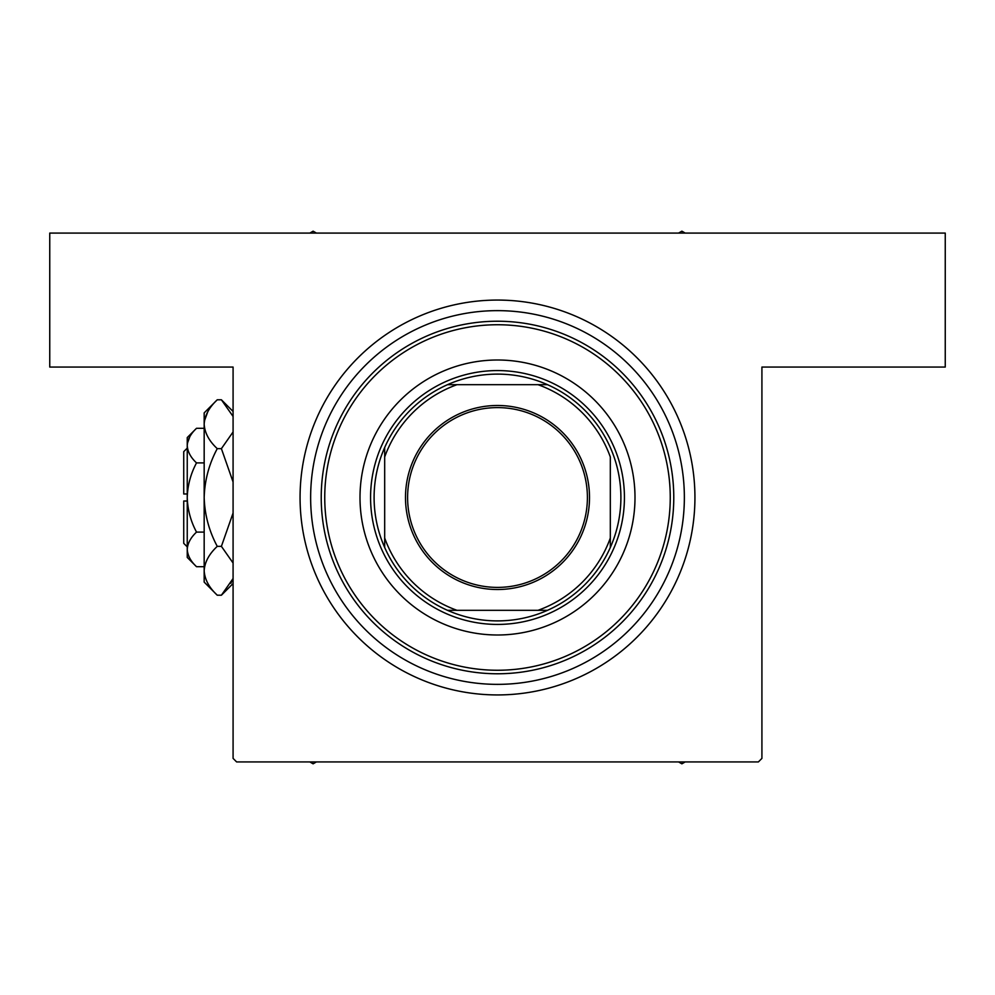 <?xml version="1.0" encoding="UTF-8"?>
<svg xmlns="http://www.w3.org/2000/svg" width="995" height="995" viewBox="0 0 995 995"><rect width="100%" height="100%" fill="white"/><g stroke="black" fill="none" stroke-linecap="round" stroke-linejoin="round"><path stroke-width="1.49" d="M497.5 694.933A197.433 197.433 0 0 1 300.067 497.5A197.433 197.433 0 0 1 497.5 300.067A197.433 197.433 0 0 1 694.933 497.5A197.433 197.433 0 0 1 497.5 694.933L498.134 694.933M497.5 300.067L496.866 300.067M472.19 693.304L474.292 693.565M493.719 694.896L491.095 694.833M233.079 758.389L233.079 367.055L49.75 367.055L49.75 233.079L945.25 233.079L945.25 367.055L761.921 367.055L761.921 758.389L758.389 761.921L236.611 761.921L233.079 758.389M506.455 300.266L501.281 300.104M501.219 300.104L499.403 300.08M519.651 301.311L518.955 301.236M493.781 694.896L495.597 694.92M475.349 693.689L476.045 693.764M634.997 497.5A137.497 137.497 0 0 0 497.5 360.003A137.497 137.497 0 0 0 360.003 497.5A137.497 137.497 0 0 0 497.5 634.997A137.497 137.497 0 0 0 634.997 497.5M324.743 497.5A172.757 172.757 0 0 0 497.5 670.257A172.757 172.757 0 0 0 670.257 497.5A172.757 172.757 0 0 0 497.5 324.743A172.757 172.757 0 0 0 324.743 497.5M673.777 497.5A176.277 176.277 0 0 1 497.5 673.777A176.277 176.277 0 0 1 321.223 497.5A176.277 176.277 0 0 1 497.5 321.223A176.277 176.277 0 0 1 673.777 497.5M310.639 497.5A186.861 186.861 0 0 0 497.5 684.361A186.861 186.861 0 0 0 684.361 497.5A186.861 186.861 0 0 0 497.5 310.639A186.861 186.861 0 0 0 310.639 497.5M678.59 761.921L681.886 763.824L685.182 761.921L681.886 763.824L678.59 761.921M313.114 763.824L316.41 761.921L313.114 763.824L309.818 761.921L313.114 763.824M316.41 233.079L313.114 231.176L309.818 233.079M685.182 233.079L681.886 231.176L678.59 233.079M497.5 405.487A92.013 92.013 0 0 1 589.513 497.5A92.013 92.013 0 0 1 497.5 589.513A92.013 92.013 0 0 1 405.487 497.5A92.013 92.013 0 0 1 497.5 405.487M497.5 587.398A89.898 89.898 0 0 0 587.398 497.5A89.898 89.898 0 0 0 497.5 407.602A89.898 89.898 0 0 0 407.602 497.5A89.898 89.898 0 0 0 497.5 587.398M497.5 374.108A123.392 123.392 0 0 0 447.514 384.679L456.991 384.679L447.514 384.679A123.392 123.392 0 0 0 384.679 547.486L384.679 538.009L384.679 547.486A123.392 123.392 0 0 0 547.486 610.321L538.009 610.321L547.486 610.321A123.392 123.392 0 0 0 610.321 547.486L610.321 456.991A119.873 119.873 0 0 0 538.009 384.679L456.991 384.679A119.873 119.873 0 0 0 384.679 456.991L384.679 538.009A119.873 119.873 0 0 0 456.991 610.321L538.009 610.321A119.873 119.873 0 0 0 610.321 538.009L610.321 547.486A123.392 123.392 0 0 0 547.486 384.679L538.009 384.679L547.486 384.679A123.392 123.392 0 0 0 497.5 374.108M497.5 624.425A126.925 126.925 0 0 1 370.575 497.5A126.925 126.925 0 0 1 497.5 370.575A126.925 126.925 0 0 1 624.425 497.5A126.925 126.925 0 0 1 497.5 624.425M447.514 610.321L456.991 610.321L447.514 610.321M384.679 447.514L384.679 456.991L384.679 447.514M187.247 546.864L183.727 543.332L183.727 501.02L187.247 501.02M196.525 428.298L187.247 437.564L187.247 557.436L196.525 566.702C190.729 561.317 187.632 555.558 187.247 549.402C187.607 543.332 190.692 537.561 196.525 532.101C190.704 521.243 187.62 509.714 187.247 497.5C187.62 485.262 190.717 473.732 196.525 462.899C190.729 457.513 187.632 451.742 187.247 445.598C187.607 439.516 190.692 433.745 196.525 428.298L204.174 428.298M196.525 462.899L204.174 462.899M189.809 436.743L187.446 443.21L189.809 436.743M196.525 566.702L204.174 566.702M196.525 532.101L204.174 532.101M230.84 583.331L233.079 578.53L221.4 595.209L217.258 595.209L204.174 582.112L204.174 412.888L217.258 399.791L221.4 399.791L233.079 416.47M217.258 595.209C209.074 587.597 204.721 579.463 204.174 570.782C204.671 562.2 209.037 554.053 217.258 546.354C209.049 531.019 204.696 514.738 204.174 497.5C204.696 480.224 209.062 463.944 217.258 448.646C209.074 441.046 204.721 432.9 204.174 424.218C204.671 415.649 209.037 407.502 217.258 399.791M217.258 448.646L221.4 448.646L233.079 482.003M233.079 431.967L221.4 448.646M207.818 411.669L204.448 420.848M204.174 570.782L204.448 574.152L204.174 570.782M217.258 546.354L221.4 546.354L233.079 563.021M233.079 513.01L221.4 546.354M187.247 493.98L183.727 493.98L183.727 451.668L187.247 448.136M233.079 583.53L221.4 595.209M233.079 411.47L221.4 399.791"/></g></svg>
